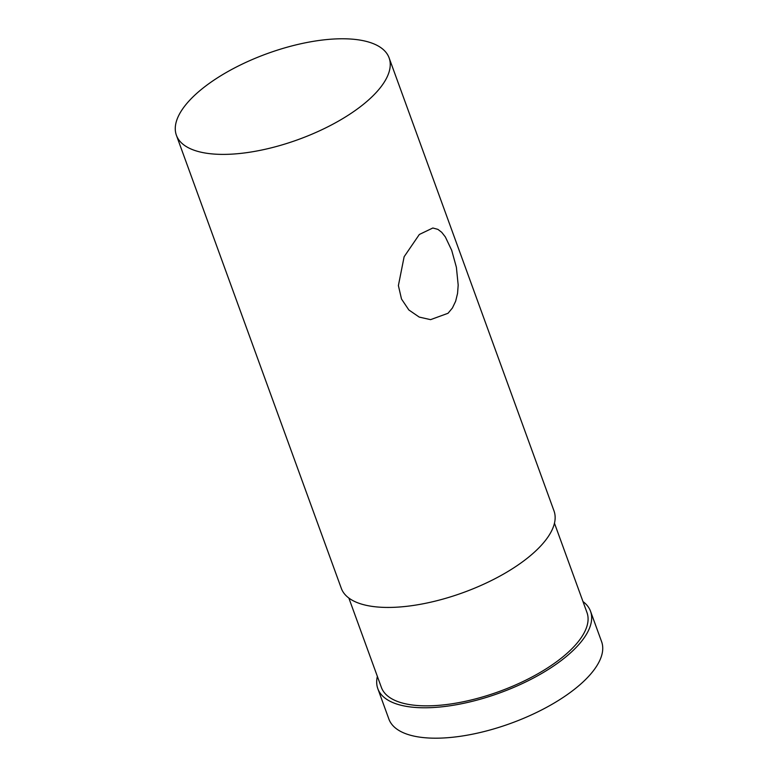 <?xml version="1.0" encoding="UTF-8"?>
<svg xmlns="http://www.w3.org/2000/svg" width="777" height="777" viewBox="0 0 777 777"><rect width="100%" height="100%" fill="white"/><g stroke="black" fill="none" stroke-linecap="round" stroke-linejoin="round"><path stroke-width="1.17" d="M582.983 601.563A113.18 45.697 160 0 1 590.53 611.266L601.602 641.666A113.18 45.697 160 0 1 551.058 704.856A113.18 45.697 160 0 1 432.352 738.15A113.18 45.697 160 0 1 388.888 719.084L377.826 688.684A113.18 45.697 160 0 1 377.369 676.398M590.53 611.266A113.18 45.697 160 0 1 539.986 674.446A113.18 45.697 160 0 1 421.289 707.74A113.18 45.697 160 0 1 377.826 688.684M554.467 523.212L586.985 612.558A109.402 44.172 160 0 1 538.131 673.63A109.402 44.172 160 0 1 423.387 705.817A109.402 44.172 160 0 1 381.371 687.392L348.854 598.047M389.112 57.877L554.011 510.926A113.18 45.697 160 0 1 503.467 574.106A113.18 45.697 160 0 1 384.77 607.4A113.18 45.697 160 0 1 341.307 588.344L176.408 135.295A113.18 45.697 160 0 1 267.133 53.642A113.18 45.697 160 0 1 389.112 57.877A113.18 45.697 160 0 1 338.568 121.057A113.18 45.697 160 0 1 219.872 154.351A113.18 45.697 160 0 1 176.408 135.295M448.028 313.277L430.565 319.648L419.23 317.084L408.857 309.974L401.505 299.019L398.387 285.586L404.137 256.721L419.337 234.469L432.828 228.001L437.898 229.37L441.724 232.313L445.357 236.956L451.69 250.291L456.39 267.278L458.187 285.101L457.556 293.405L455.652 301.214L452.428 307.983L448.028 313.277"/></g></svg>
